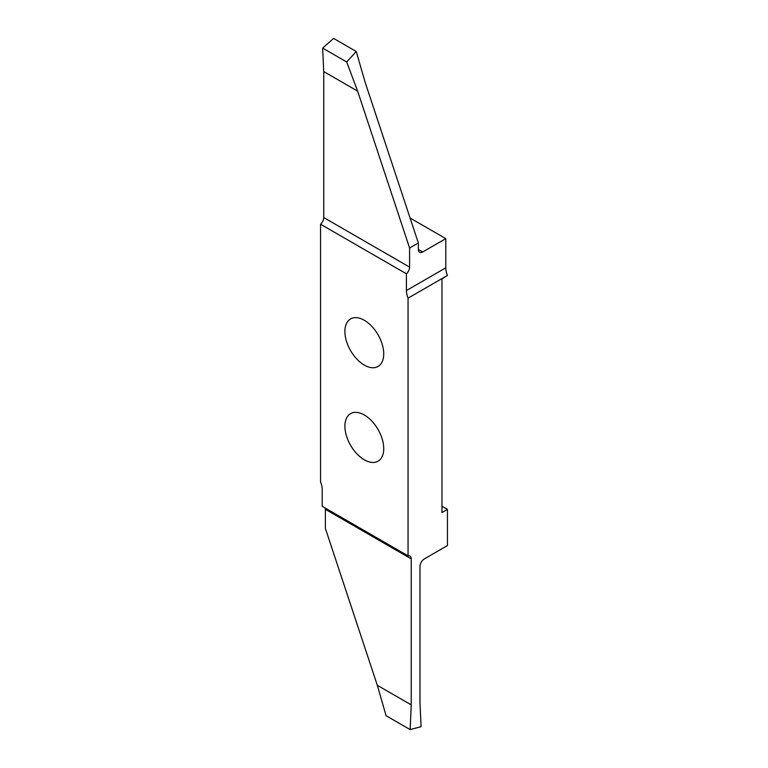 <?xml version="1.0" encoding="UTF-8"?>
<svg xmlns="http://www.w3.org/2000/svg" width="768" height="768" viewBox="0 0 768 768"><rect width="100%" height="100%" fill="white"/><g stroke="black" fill="none" stroke-linecap="round" stroke-linejoin="round"><path stroke-width="1.15" d="M364.31 414.989A27.456 15.85 60 0 1 382.253 439.181A27.456 15.85 60 0 1 378.038 461.184A27.456 15.85 60 0 1 364.31 459.821A27.456 15.85 60 0 1 346.378 435.629A27.456 15.85 60 0 1 350.582 413.635A27.456 15.85 60 0 1 364.31 414.989M364.31 320.275A27.456 15.85 60 0 1 382.253 344.467A27.456 15.85 60 0 1 378.038 366.47A27.456 15.85 60 0 1 364.31 365.107A27.456 15.85 60 0 1 346.378 340.915A27.456 15.85 60 0 1 350.582 318.912A27.456 15.85 60 0 1 364.31 320.275M406.416 273.802A6.182 3.571 120 0 0 409.594 267.11L409.594 248.016L418.339 242.957L418.339 249.437A6.182 3.571 120 0 0 419.626 252.269A6.182 3.571 120 0 0 422.717 251.962L445.795 238.637L445.795 267.821L406.416 290.554A15.466 8.928 -120 0 0 408.058 298.157L408.058 555.869L322.205 506.294L322.205 489.542A15.466 8.928 -120 0 0 320.563 481.949L320.563 224.237L406.416 273.802L406.416 290.554M408.058 298.157L447.437 275.424A15.466 8.928 60 0 1 445.795 267.821M447.437 275.424L441.965 278.918L441.965 512.544L447.437 509.395L441.965 506.237M447.437 509.395L447.437 545.568L424.358 558.893A6.182 3.571 120 0 0 419.981 566.467L419.981 703.2L421.075 726.672L410.141 729.6L411.235 704.87L411.235 558.893A6.182 3.571 120 0 0 409.949 556.061A6.182 3.571 120 0 0 408.058 555.869M445.795 238.637L410.083 218.016M409.594 248.016L357.648 91.142L346.694 61.987L356.246 51.485L333.581 38.4L322.646 48.096L323.741 71.568L323.741 217.546A6.182 3.571 -60 0 1 320.563 224.237M356.246 51.485L365.011 81.907L418.339 242.957M325.21 508.032A6.182 3.571 -60 0 1 325.382 509.318L325.382 528.422L377.318 685.296L386.093 715.718L410.141 729.6M411.235 704.87L377.318 685.296M323.741 71.568L357.648 91.142M322.646 48.096L346.694 61.987M325.382 509.318L411.235 558.893M409.594 267.11L323.741 217.546M422.717 251.962L418.339 249.437"/></g></svg>
